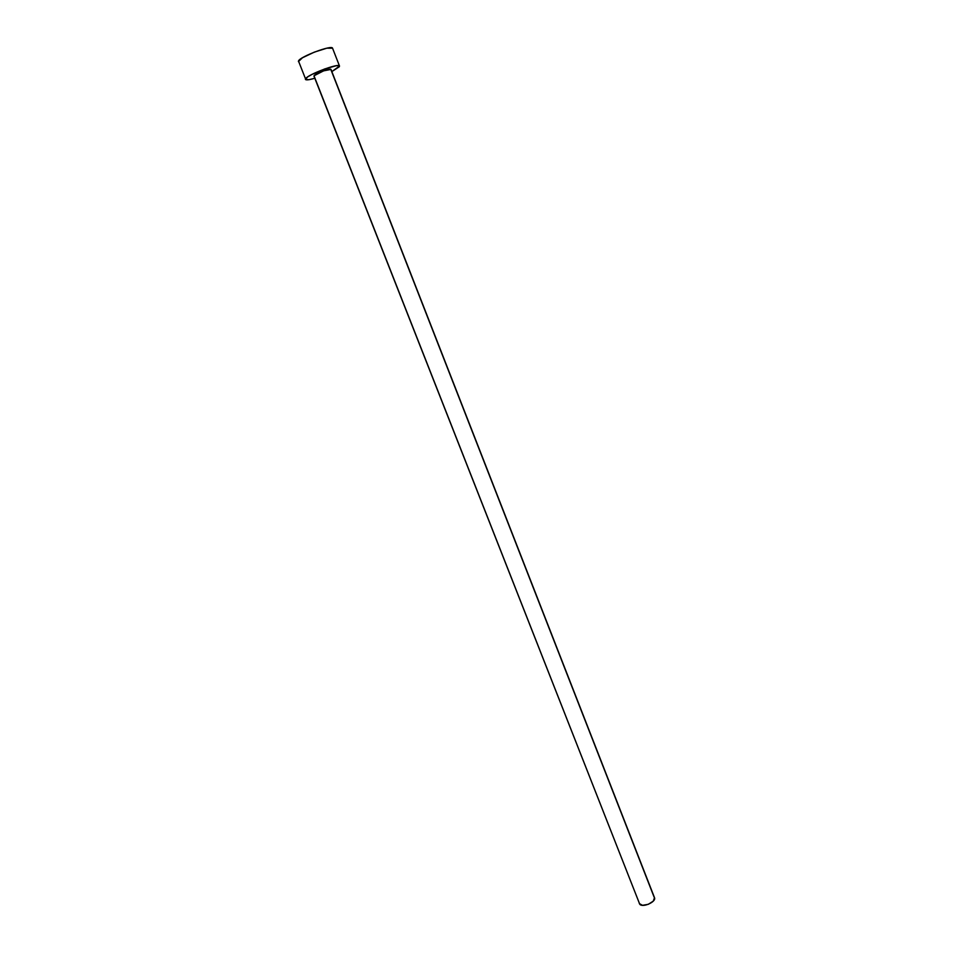 <?xml version="1.0" encoding="UTF-8"?>
<svg xmlns="http://www.w3.org/2000/svg" width="953" height="953" viewBox="0 0 953 953"><rect width="100%" height="100%" fill="white"/><g stroke="black" fill="none" stroke-linecap="round" stroke-linejoin="round"><path stroke-width="1.43" d="M330.929 69.724L654.068 897.011M313.966 76.109L639.737 904.23L314.014 75.799L323.603 70.856L330.989 69.414C330.882 67.734 314.8 73.774 314.014 75.799L639.737 904.23C642.62 907.995 656.581 901.788 654.497 897.666L653.281 901.133L648.302 904.314L642.513 905.314L639.32 903.563M298.408 61.6L302.458 57.764L314.276 52.153L326.819 48.186L332.561 48.21C332.275 44.541 299.79 56.715 298.48 60.992L305.52 78.849C306.937 74.846 339.328 62.66 339.506 66.055L331.847 71.606L339.351 66.71L339.006 65.686L336.123 65.745L324.747 68.938L311.988 74.405L307.593 76.955L305.448 79.456L309.034 79.671L314.824 78.277C309.177 79.909 306.056 80.278 305.425 79.409M332.561 48.21L339.506 66.055M330.989 69.414L654.497 897.666"/></g></svg>

